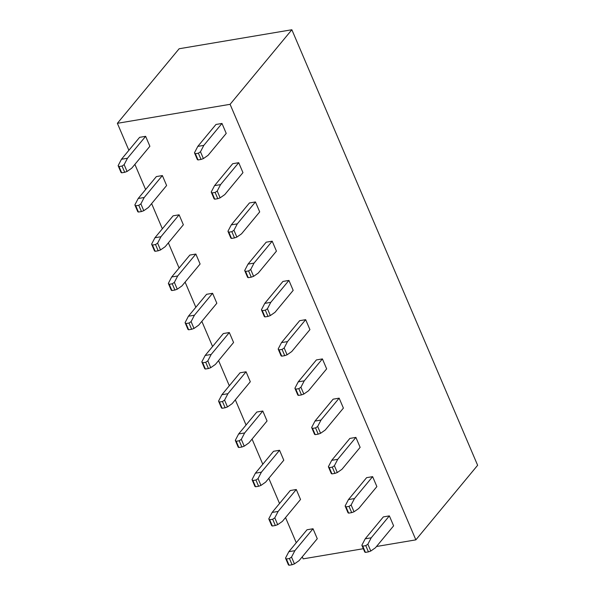 <?xml version="1.0" encoding="UTF-8"?>
<svg xmlns="http://www.w3.org/2000/svg" width="595" height="595" viewBox="0 0 595 595"><rect width="100%" height="100%" fill="white"/><g stroke="black" fill="none" stroke-linecap="round" stroke-linejoin="round"><path stroke-width="0.89" d="M230.087 104.318L415.86 539.858L477.629 465.29L291.855 29.75L230.087 104.318L117.371 123.314L128.884 150.297M117.371 123.314L179.14 48.753L291.855 29.75M134.887 164.376L145.619 189.545M151.628 203.616L162.361 228.785M168.363 242.864L179.102 268.033M185.105 282.104L195.837 307.273M201.839 321.352L212.579 346.521M218.581 360.592L229.313 385.761M235.322 399.84L246.055 425.009M252.057 439.08L262.797 464.249M268.799 478.321L279.531 503.489M285.533 517.568L296.273 542.737M302.275 556.808L303.145 558.861L363.344 548.709M299.107 560.631L317.269 538.713L313.022 528.754L294.867 550.68L291.528 557.084L294.436 563.896L299.107 560.631M294.436 563.896L292.086 564.744L289.423 558.497L291.528 557.084M289.081 565.25L288.426 564.908L285.518 558.095L286.411 559.003L289.081 565.25L292.086 564.744M285.518 558.095L288.85 551.691L294.867 550.68M286.411 559.003L289.423 558.497M288.85 551.691L307.013 529.773L313.022 528.754M282.372 521.391L300.527 499.465L296.28 489.514L278.125 511.432L274.786 517.843L277.694 524.656L282.372 521.391M277.694 524.656L275.344 525.497L272.681 519.256L274.786 517.843M272.339 526.01L271.684 525.668L268.776 518.855L269.676 519.762L272.339 526.01L275.344 525.497M268.776 518.855L272.116 512.451L278.125 511.432M269.676 519.762L272.681 519.256M272.116 512.451L290.271 490.525L296.28 489.514M252.042 479.607L252.934 480.522L255.597 486.762L254.943 486.427L252.042 479.607L255.374 473.204L261.384 472.192L258.051 478.596L260.96 485.408L258.609 486.256L255.939 480.009L258.051 478.596M255.374 473.204L273.536 451.285L279.546 450.274L261.384 472.192M252.934 480.522L255.939 480.009M260.96 485.408L265.63 482.143L283.793 460.225L279.546 450.274M255.597 486.762L258.609 486.256M235.3 440.367L236.2 441.274L238.863 447.522L238.208 447.18L235.3 440.367L238.64 433.963L244.649 432.944L241.31 439.355L244.218 446.168L241.868 447.016L239.205 440.769L241.31 439.355M238.64 433.963L256.795 412.038L262.804 411.026L244.649 432.944M236.2 441.274L239.205 440.769M244.218 446.168L248.896 442.903L267.051 420.977L262.804 411.026M238.863 447.522L241.868 447.016M232.154 403.655L250.309 381.737L246.07 371.786L227.907 393.704L224.575 400.108L227.476 406.921L232.154 403.655M227.476 406.921L225.126 407.768L222.463 401.528L224.575 400.108M222.121 408.274L221.466 407.939L218.558 401.119L219.458 402.034L222.121 408.274L225.126 407.768M218.558 401.119L221.898 394.716L227.907 393.704M219.458 402.034L222.463 401.528M221.898 394.716L240.053 372.797L246.07 371.786M215.412 364.415L233.575 342.489L229.328 332.538L211.173 354.456L207.834 360.868L210.742 367.68L215.412 364.415M210.742 367.68L208.391 368.528L205.729 362.281L207.834 360.868M205.387 369.034L204.732 368.692L201.824 361.879L202.724 362.786L205.387 369.034L208.391 368.528M201.824 361.879L205.156 355.475L211.173 354.456M202.724 362.786L205.729 362.281M205.156 355.475L223.318 333.55L229.328 332.538M198.678 325.168L216.833 303.249L212.586 293.298L194.431 315.216L191.092 321.62L194 328.433L198.678 325.168M194 328.433L191.65 329.28L188.987 323.04L191.092 321.62M188.645 329.786L187.99 329.452L185.082 322.639L185.982 323.546L188.645 329.786L191.65 329.28M185.082 322.639L188.422 316.228L194.431 315.216M185.982 323.546L188.987 323.04M188.422 316.228L206.577 294.309L212.586 293.298M168.348 283.391L169.24 284.298L171.903 290.546L171.248 290.204L168.348 283.391L171.68 276.987L177.689 275.976L174.357 282.38L177.265 289.192L174.915 290.04L172.245 283.793L174.357 282.38M171.68 276.987L189.842 255.069L195.852 254.05L177.689 275.976M169.24 284.298L172.245 283.793M177.265 289.192L181.936 285.927L200.099 264.009L195.852 254.05M171.903 290.546L174.915 290.04M165.202 246.68L183.357 224.761L179.11 214.81L160.955 236.728L157.615 243.132L160.524 249.952L165.202 246.68M160.524 249.952L158.173 250.792L155.511 244.552L157.615 243.132M155.169 251.298L154.514 250.964L151.606 244.151L152.506 245.058L155.169 251.298L158.173 250.792M151.606 244.151L154.945 237.74L160.955 236.728M152.506 245.058L155.511 244.552M154.945 237.74L173.1 215.821L179.11 214.81M148.46 207.439L166.615 185.521L162.375 175.562L144.213 197.488L140.881 203.892L143.782 210.704L148.46 207.439M143.782 210.704L141.431 211.552L138.769 205.305L140.881 203.892M138.427 212.058L137.772 211.716L134.864 204.903L135.764 205.811L138.427 212.058L141.431 211.552M134.864 204.903L138.204 198.499L144.213 197.488M135.764 205.811L138.769 205.305M138.204 198.499L156.359 176.581L162.375 175.562M131.718 168.199L149.881 146.273L145.634 136.322L127.479 158.24L124.139 164.651L127.047 171.464L131.718 168.199M127.047 171.464L124.697 172.305L122.035 166.065L124.139 164.651M121.692 172.818L121.038 172.476L118.13 165.663L119.03 166.57L121.692 172.818L124.697 172.305M118.13 165.663L121.462 159.259L127.479 158.24M119.03 166.57L122.035 166.065M121.462 159.259L139.624 137.333L145.634 136.322M375.452 547.764L393.615 525.839L389.368 515.887L371.206 537.806L367.874 544.217L370.782 551.029L375.452 547.764M370.782 551.029L368.431 551.877L365.761 545.63L367.874 544.217M365.419 552.383L364.765 552.041L361.864 545.228L362.757 546.136L365.419 552.383L368.431 551.877M361.864 545.228L365.196 538.825L371.206 537.806M362.757 546.136L365.761 545.63M365.196 538.825L383.351 516.899L389.368 515.887M358.718 508.517L376.873 486.598L372.626 476.647L354.471 498.565L351.132 504.969L354.04 511.782L358.718 508.517M354.04 511.782L351.69 512.63L349.027 506.39L351.132 504.969M348.685 513.135L348.03 512.801L345.122 505.988L346.022 506.895L348.685 513.135L351.69 512.63M345.122 505.988L348.462 499.577L354.471 498.565M346.022 506.895L349.027 506.39M348.462 499.577L366.617 477.659L372.626 476.647M341.976 469.277L360.131 447.358L355.892 437.399L337.729 459.325L334.397 465.729L337.298 472.542L341.976 469.277M337.298 472.542L334.948 473.389L332.285 467.142L334.397 465.729M331.943 473.895L331.289 473.553L328.38 466.74L329.28 467.648L331.943 473.895L334.948 473.389M328.38 466.74L331.72 460.337L337.729 459.325M329.28 467.648L332.285 467.142M331.72 460.337L349.875 438.411L355.892 437.399M325.234 430.029L343.397 408.111L339.15 398.159L320.995 420.077L317.656 426.481L320.564 433.301L325.234 430.029M320.564 433.301L318.213 434.142L315.551 427.902L317.656 426.481M315.209 434.647L314.554 434.313L311.646 427.5L312.546 428.407L315.209 434.647L318.213 434.142M311.646 427.5L314.978 421.089L320.995 420.077M312.546 428.407L315.551 427.902M314.978 421.089L333.141 399.171L339.15 398.159M308.5 390.789L326.655 368.87L322.408 358.911L304.253 380.837L300.914 387.241L303.822 394.054L308.5 390.789M303.822 394.054L301.472 394.902L298.809 388.654L300.914 387.241M298.467 395.407L297.812 395.065L294.904 388.252L295.804 389.16L298.467 395.407L301.472 394.902M294.904 388.252L298.244 381.849L304.253 380.837M295.804 389.16L298.809 388.654M298.244 381.849L316.399 359.93L322.408 358.911M278.17 349.012L279.062 349.92L281.725 356.16L281.071 355.825L278.17 349.012L281.502 342.601L287.511 341.589L284.179 347.993L287.088 354.813L284.737 355.654L282.067 349.414L284.179 347.993M281.502 342.601L299.664 320.683L305.674 319.671L287.511 341.589M279.062 349.92L282.067 349.414M287.088 354.813L291.758 351.541L309.921 329.623L305.674 319.671M281.725 356.16L284.737 355.654M261.428 309.764L262.328 310.672L264.991 316.919L264.336 316.577L261.428 309.764L264.768 303.361L270.777 302.349L267.438 308.753L270.346 315.566L267.995 316.414L265.333 310.166L267.438 308.753M264.768 303.361L282.923 281.442L288.932 280.424L270.777 302.349M262.328 310.672L265.333 310.166M270.346 315.566L275.024 312.301L293.179 290.382L288.932 280.424M264.991 316.919L267.995 316.414M244.686 270.524L245.586 271.432L248.249 277.679L247.594 277.337L244.686 270.524L248.026 264.12L254.035 263.102L250.703 269.513L253.604 276.325L251.254 277.166L248.591 270.926L250.703 269.513M248.026 264.12L266.181 242.195L272.198 241.183L254.035 263.102M245.586 271.432L248.591 270.926M253.604 276.325L258.282 273.06L276.437 251.135L272.198 241.183M248.249 277.679L251.254 277.166M227.952 231.276L228.852 232.191L231.514 238.431L230.86 238.097L227.952 231.276L231.284 224.873L237.301 223.861L233.961 230.265L236.87 237.078L234.519 237.926L231.857 231.678L233.961 230.265M231.284 224.873L249.446 202.954L255.456 201.943L237.301 223.861M228.852 232.191L231.857 231.678M236.87 237.078L241.54 233.813L259.703 211.894L255.456 201.943M231.514 238.431L234.519 237.926M211.21 192.036L212.11 192.944L214.773 199.191L214.118 198.849L211.21 192.036L214.55 185.633L220.559 184.614L217.227 191.025L220.128 197.838L217.777 198.685L215.115 192.438L217.227 191.025M214.55 185.633L232.704 163.707L238.714 162.695L220.559 184.614M212.11 192.944L215.115 192.438M220.128 197.838L224.806 194.572L242.961 172.647L238.714 162.695M214.773 199.191L217.777 198.685M208.064 155.325L226.226 133.406L221.98 123.455L203.817 145.373L200.485 151.777L203.393 158.59L208.064 155.325M203.393 158.59L201.043 159.438L198.373 153.198L200.485 151.777M198.031 159.943L197.376 159.609L194.476 152.789L195.368 153.703L198.031 159.943L201.043 159.438M194.476 152.789L197.808 146.385L203.817 145.373M195.368 153.703L198.373 153.198M197.808 146.385L215.97 124.467L221.98 123.455M376.509 546.493L415.86 539.858"/></g></svg>
